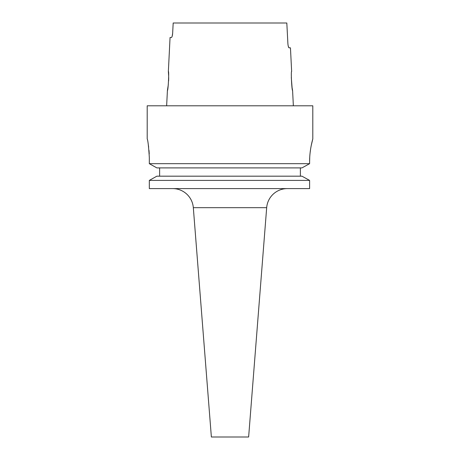 <?xml version="1.0" encoding="UTF-8"?>
<svg xmlns="http://www.w3.org/2000/svg" width="460" height="460" viewBox="0 0 460 460"><rect width="100%" height="100%" fill="white"/><g stroke="black" fill="none" stroke-linecap="round" stroke-linejoin="round"><path stroke-width="0.69" d="M172.684 188.6A20.7 20.7 0 0 1 193.321 207.673L211.37 437L248.63 437L266.679 207.673A20.7 20.7 0 0 1 287.316 188.6M311.23 145.538L312.8 138.92L312.8 105.8L147.2 105.8L147.2 138.92C147.901 140.012 148.609 146.222 149.322 157.55L149.322 163.674L156.854 167.9L149.322 163.674L309.609 163.674L301.967 167.9L156.854 167.9M168.682 76.452L168.36 71.438C169.194 70.88 168.164 91.086 167.411 90.482L168.32 84.646M168.619 80.925L168.699 77.498M291.301 77.47L292.077 87.607M292.106 87.814L292.589 90.482L293.359 105.8M292.589 90.482C291.835 91.086 290.806 70.874 291.64 71.438L290.455 47.84L289.144 47.84C288.552 47.616 288.138 46.236 287.897 43.7L286.816 23L173.184 23L172.644 33.35C172.402 35.886 171.982 37.266 171.384 37.49L170.062 37.49L168.36 71.438M167.411 90.482L166.641 105.8M312.8 138.92C312.909 138.661 309.534 149.448 309.609 161.69L309.609 163.674L301.967 167.9M156.854 176.18L149.322 180.406L156.854 176.18L301.967 176.18L309.609 180.406L149.322 180.406L149.322 188.6L149.322 180.406M309.609 161.69L309.735 157.182M310.092 152.91L310.638 148.833M149.241 153.893L149.011 150.437M148.661 147.183L148.258 144.382M300.38 176.18L300.38 167.9M159.62 176.18L159.62 167.9M149.322 188.6L309.609 188.6L309.609 180.406L301.967 176.18M172.149 36.294L172.644 33.35M288.391 46.644L289.144 47.84M193.321 207.673L266.679 207.673"/></g></svg>
